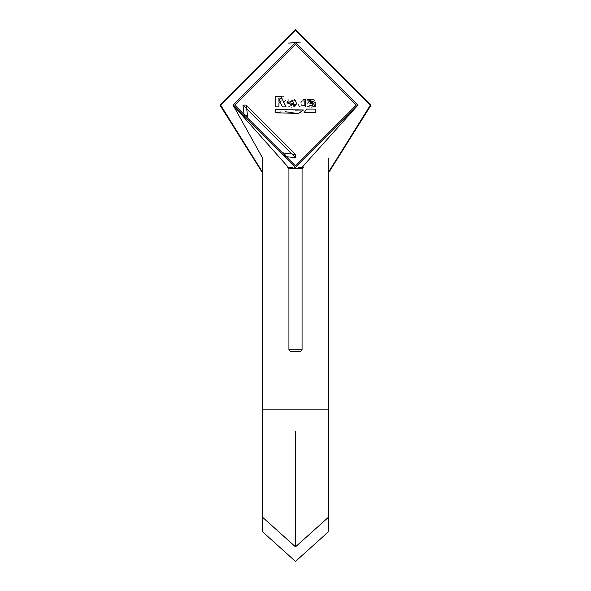 <?xml version="1.0" encoding="UTF-8"?>
<svg xmlns="http://www.w3.org/2000/svg" width="591" height="591" viewBox="0 0 591 591"><rect width="100%" height="100%" fill="white"/><g stroke="black" fill="none" stroke-linecap="round" stroke-linejoin="round"><path stroke-width="0.89" d="M262.648 173.141L219.948 105.102L295.5 29.55L371.052 105.102L328.352 173.141M300.435 42.884L295.5 42.692M290.565 42.884L295.5 42.678M288.076 167.076L233.083 105.102L262.648 158.174L262.648 409.851L328.352 409.851L328.352 517.324L295.5 546.845L262.648 517.324L262.648 531.856L295.5 561.384L328.352 531.856L295.5 561.45L262.648 531.856M328.352 409.851L328.352 158.174M295.5 536.835L295.5 534.087M295.5 526.773L295.5 523.523M295.5 513.077L295.5 450.083M295.5 431.164L295.5 546.845M357.917 105.102L302.164 167.164L357.917 105.102L295.5 167.519L233.083 105.102L295.5 42.692L357.917 105.102L295.5 42.692L233.083 105.102M301.129 167.26L299.881 167.364L301.129 167.26M295.478 167.519L294.037 167.504M292.434 167.445L291.164 167.364M288.785 167.157L288.127 167.083M290.831 112.393L295.5 113.317L275.79 112.807L280.555 111.958M285.497 111.788L290.513 112.334M275.79 112.807L275.79 109.557L303.456 110.007L298.196 113.59L295.5 113.317M292.84 109.653L292.094 109.475M295.012 100.049L294.229 99.628M288.511 99.96L288.135 100.248M287.027 102.568L295.5 100.485L296.394 103.455L295.626 100.64M288.918 106.609L289.797 106.89M291.518 107.089L291.998 107.089M292.9 107.008L293.454 106.919M293.646 106.875L295.5 105.855L286.997 102.893M293.365 102.095L293.387 104.001M293.202 105.006L295.5 105.242M291.732 105.804L290.883 105.663M290.218 105.072L290.078 104.629M289.974 103.484L289.974 102.79L293.417 103.551L289.974 102.79M291.806 100.544L292.346 100.625M295.5 157.664L242.938 105.102L246.225 105.102L295.5 154.377L295.5 157.664L284.574 156.512L285.254 153.298L295.5 154.377M275.79 96.562L280.976 96.562L286.096 106.868L282.513 106.868L280.341 102.79L278.93 102.834L278.93 106.868L275.79 106.868L275.79 96.562L282.225 96.614M295.337 42.692L288.438 43.091M290.573 351.475L300.427 351.475L302.067 349.835L302.067 168.634L288.933 168.634L288.933 349.835L290.573 351.475M302.067 168.634L303.501 167.002L302.067 168.634L302.429 167.608M287.507 167.002L288.933 168.634M296.364 103.78L295.825 105.434M304.853 105.272L305.362 106.646L305.362 99.702L304.853 101.076L304.853 105.272L303.781 105.457M310.822 99.258L307.623 99.694L315.217 102.472L315.217 106.543L312.255 101.504L308.081 101.039L307.623 99.694L308.081 101.039M315.217 109.113L315.217 112.696L304.025 112.682L306.699 109.106L315.217 109.113M282.513 106.868L286.096 106.868L283.466 102.25L284.434 101.755M285.335 100.684L285.534 100.167M283.636 96.843L283.17 96.739M278.93 102.834L280.341 102.79L278.93 102.834M275.79 106.868L278.93 106.868M280.681 98.032L278.93 101.379L278.93 98.032L281.841 98.246M279.935 101.32L280.747 101.179M280.924 101.135L281.294 100.995M306.699 109.106L304.025 112.682L315.217 112.696M296.704 113.465L298.196 113.59L300.878 111.98M303.456 110.007L295.5 110.125M312.255 102.169L310.201 102.25M308.288 102.671L307.379 103.174M307.556 106.321L308.11 106.609M308.738 106.816L309.839 107.023M311.213 107.089L315.217 106.543M309.891 100.736L310.607 100.699M314.523 100.241L313.592 99.591M313.548 99.576L312.676 99.362M312.373 99.318L311.612 99.251M309.588 105.198L312.255 105.796L312.255 103.262L310.578 103.418M310.526 103.425L309.773 103.839M312.255 103.262L312.255 105.796M305.362 106.646L304.875 105.264M303.397 105.486L302.784 105.501M301.75 105.22L301.366 104.895M300.952 103.026L301.129 101.866M301.395 101.416L301.912 101.039M302.186 100.95L304.853 101.076M304.875 101.076L305.362 99.702L304.498 99.473M304.18 99.406L302.984 99.266M298.108 104.348L298.307 104.939M298.817 105.723L299.238 106.144M299.622 106.417L299.992 106.609M246.225 105.102L247.718 117.121M283.481 152.892L285.254 153.298M242.938 105.102L244.526 117.927M244.09 116.028L247.304 115.348M262.648 172.409L220.606 105.102L295.5 30.207L370.394 105.102L328.352 172.409M219.948 105.102L295.5 29.55L371.052 105.102M287.433 101.127L289.982 103.676M293.372 104.215L295.478 104.408M295.5 165.908L234.693 105.102L295.5 44.303L356.307 105.102L295.5 165.908M288.933 349.835L302.067 349.835L300.427 351.475M262.648 409.851L262.648 517.324M328.352 517.324L328.352 531.856M288.748 167.15L288.135 167.083M303.493 167.002L302.164 167.164M301.883 167.194L301.188 167.26M299.6 167.386L298.743 167.43M290.927 167.349L287.499 167.002"/></g></svg>
